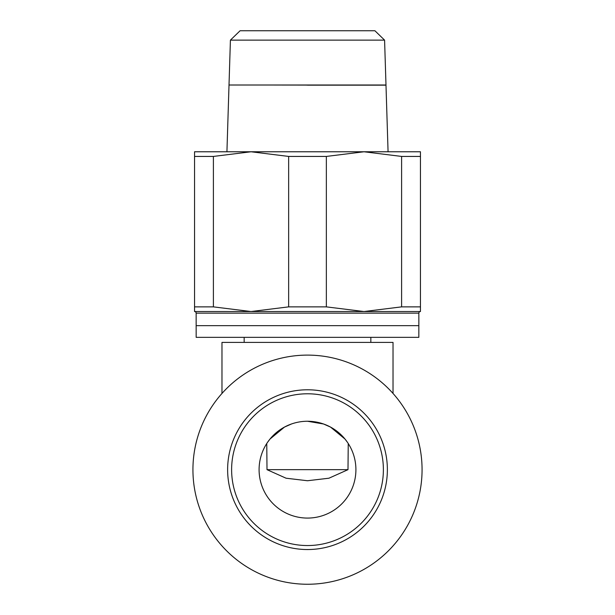 <?xml version="1.0" encoding="UTF-8"?>
<svg xmlns="http://www.w3.org/2000/svg" width="615" height="615" viewBox="0 0 615 615"><rect width="100%" height="100%" fill="white"/><g stroke="black" fill="none" stroke-linecap="round" stroke-linejoin="round"><path stroke-width="0.92" d="M307.5 85.093L266.756 85.008M384.583 40.129L374.912 30.75L240.088 30.75L230.417 40.129L229.011 85.008L385.989 85.008L384.583 40.129L230.417 40.129M420.452 156.433L420.452 151.774L251.02 151.774L288.65 156.433L326.35 156.433L326.35 306.87L288.65 306.87L251.02 311.528L420.452 311.528L420.452 306.87L401.603 306.87L401.603 156.433L420.452 156.433L420.452 306.87M288.65 306.87L288.65 156.433M418.83 337.343L196.17 337.343L196.154 325.658L418.846 325.658L418.83 337.343M194.548 306.87L194.548 156.433L213.397 156.433L213.397 306.87L194.548 306.87L194.548 311.528A1.614 1.614 0 0 1 196.154 313.143L418.846 313.143A1.614 1.614 0 0 1 420.452 311.528M221.977 393.446L221.977 342.401L393.023 342.401L393.023 393.446M307.5 584.25A114.567 114.567 0 0 0 422.067 469.683A114.567 114.567 0 0 0 307.5 355.109A114.567 114.567 0 0 0 192.933 469.683A114.567 114.567 0 0 0 307.5 584.25M387.373 469.668A79.873 79.873 0 0 0 307.5 389.787A79.873 79.873 0 0 0 227.627 469.668A79.873 79.873 0 0 0 307.5 549.541A79.873 79.873 0 0 0 387.373 469.668A79.873 79.873 0 0 1 307.5 549.541A79.873 79.873 0 0 1 227.627 469.668M307.5 421.252A48.408 48.408 0 0 1 355.908 469.668A48.408 48.408 0 0 1 307.5 518.076A48.408 48.408 0 0 1 259.092 469.668A48.408 48.408 0 0 1 307.5 421.252L323.528 423.989L330.524 427.079L344.984 439.033L347.39 442.239M347.99 469.668L328.94 478.209L307.5 480.746L286.06 478.209L267.01 469.668L347.99 469.668L348.244 443.523M266.756 443.523L267.01 469.668M267.61 442.239L270.016 439.033L284.476 427.079L291.472 423.989M194.548 311.528L251.02 311.528L213.397 306.87M213.397 156.433L251.02 151.774L194.548 151.774L194.548 156.433M326.35 156.433L363.98 151.774L401.603 156.433M401.603 306.87L363.98 311.528L326.35 306.87M388.073 151.774L385.989 85.17L307.5 85.17M383.383 469.668A75.883 75.883 0 0 0 307.5 393.785A75.883 75.883 0 0 0 231.617 469.668A75.883 75.883 0 0 0 307.5 545.543A75.883 75.883 0 0 0 383.383 469.668M229.011 85.093L226.927 151.774M370.837 337.343L370.837 342.401M418.846 313.143L418.846 325.658M196.154 313.143L196.154 325.658M244.163 337.343L244.163 342.401"/></g></svg>

